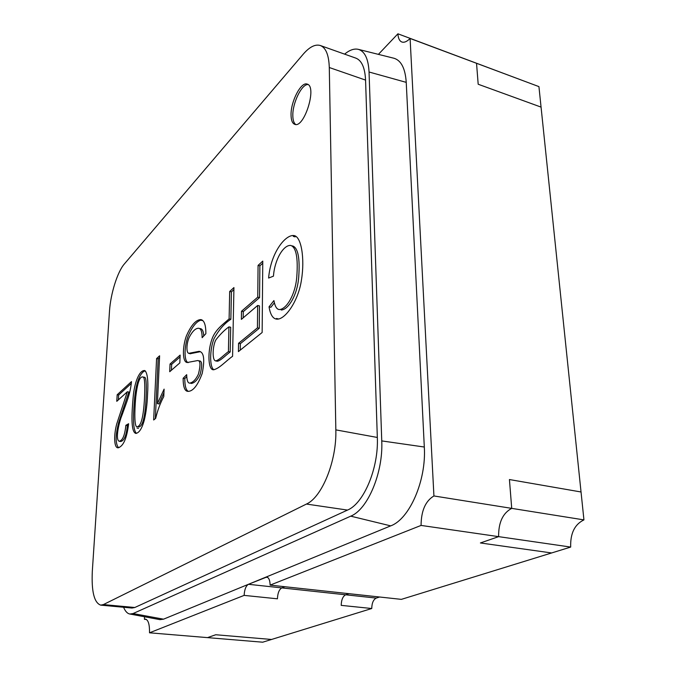 <?xml version="1.0" encoding="UTF-8"?>
<svg xmlns="http://www.w3.org/2000/svg" width="676" height="676" viewBox="0 0 676 676"><rect width="100%" height="100%" fill="white"/><g stroke="black" fill="none" stroke-linecap="round" stroke-linejoin="round"><path stroke-width="1.01" d="M144.537 616.765L144.419 619.292L145.467 619.115C148.314 619.951 149.658 624.514 149.514 632.804L244.137 595.387C244.459 589.607 245.895 585.906 248.43 584.301L281.791 587.9L284.866 586.717L281.791 587.9L345.656 594.795L348.943 593.68L345.656 594.795C342.859 596.291 341.372 599.815 341.203 605.375L371.749 608.51C371.876 603.026 373.372 599.553 376.253 598.091L379.625 597.009M277.43 598.809C277.701 593.106 279.154 589.472 281.791 587.9C279.154 589.472 277.701 593.106 277.43 598.809L244.137 595.387M248.43 584.301L266.733 577.05C268.854 577.608 269.986 580.304 270.113 585.12L401.358 599.367L570.688 547.07C570.248 533.406 574.659 524.356 583.937 519.895L541.062 107.112L478.185 84.238L541.062 107.112L538.933 86.612L476.538 63.291L478.185 84.238L476.538 63.291L410.095 38.464C406.96 41.608 404.206 42.791 401.84 41.997C399.482 41.008 398.181 38.278 397.919 33.8L524.897 81.365M270.113 585.12L421.072 525.421L498.626 536.643L480.399 542.963L551.616 552.96L480.399 542.963L498.626 536.643C498.449 522.531 502.809 513.101 511.715 508.369L509.434 479.546L581.039 491.984L509.434 479.546L511.715 508.369L583.937 519.895M149.514 632.804L207.481 637.62L215.762 634.747L271.549 639.462L371.749 608.51M421.072 525.421C421.182 510.819 425.466 500.992 433.924 495.956L410.095 38.464M433.924 495.956L511.715 508.369C502.809 513.101 498.449 522.531 498.626 536.643L570.688 547.07M144.419 619.292L146.464 619.478M397.919 33.8L378.399 54.367M304.42 588.838L370 595.962M376.253 598.091L345.656 594.795C342.859 596.291 341.372 599.815 341.203 605.375M215.762 634.747L271.549 639.462L262.685 642.2L207.481 637.62L215.762 634.747M291.052 114.988C290.663 101.611 301.082 81.39 307.2 84.111C317.374 86.393 304.166 128.626 294.744 124.325C292.362 123.395 291.128 120.286 291.052 114.988M155.649 418.393L153.663 419.99L156.587 358.576L159.612 355.796L157.39 403.656L164.107 389.123L163.778 396.575C160.339 402.938 157.635 410.205 155.649 418.393M169.71 371.715L170.039 364.018L180.137 355.094L179.833 362.902L169.71 371.715M183.128 378.29L186.686 374.673C186.813 380.174 187.776 382.988 189.576 383.131C192.897 382.608 195.846 379.616 198.414 374.141C200.704 365.099 200.459 360.57 197.696 360.553L187.21 362.513C182.359 362.268 182.343 347.32 186.246 336.285C191.012 325.266 195.888 319.706 200.882 319.596C204.245 320.306 205.901 325.004 205.867 333.682L202.132 337.696C202.116 331.713 200.949 328.561 198.634 328.257C195.626 328.206 192.559 331.096 189.432 336.927C186.407 342.901 186.018 353.379 188.959 353.286L199.107 351.326C203.941 352.061 204.972 359.438 202.192 373.448C197.722 385.531 192.93 391.505 187.81 391.362C184.709 391.134 183.145 386.782 183.128 378.29L184.785 378.611L186.753 376.616M229.105 318.895L229.688 291.474L233.93 287.579L232.586 356.286C226.122 360.73 218.745 369.307 213.075 369.772C207.87 368.995 207.718 350.827 211.884 339.369C215.188 329.423 223.908 323.652 229.105 318.895L230.854 319.283L231.42 291.88L229.688 291.474M257.75 297.161L258.08 265.406L262.77 261.105L262.144 332.499L238.408 351.605L238.552 343.315L257.429 327.868L257.666 305.467L241.374 319.385L241.501 311.247L257.75 297.161L259.567 297.584L259.88 265.845L258.08 265.406M269.04 306.845L273.924 300.575C274.938 306.338 276.729 309.338 279.289 309.566C286.396 309.38 295.505 294.668 296.806 276.56C298.15 257.776 296.164 247.416 290.832 245.464C283.717 244.526 274.625 259.347 273.459 276.146L268.609 278.056C270.687 253.272 284.866 234.969 293.545 235.518C301.564 235.713 304.842 259.339 301.496 279.636C298.589 300.93 284.757 320.627 276.298 319.08C272.698 318.421 270.282 314.34 269.04 306.845L270.89 307.276L274.405 302.78M329.288 67.516C328.874 55.069 325.9 47.734 320.348 45.52C315.244 43.982 309.507 46.906 303.144 54.274L124.367 263.953C117.404 271.862 110.518 294.009 109.478 311.374L92.316 571.22C91.378 591.534 94.184 602.84 100.724 605.138L103.394 604.581L306.439 504.059C322.046 497.266 336.817 460.829 335.837 429.877L329.288 67.516L365.564 80.098C364.972 67.786 361.745 60.468 355.88 58.144L320.348 45.52M147.52 395.029C147.216 403.927 146.143 412.309 144.292 420.185C141.977 428.567 139.138 432.978 135.758 433.417C130.84 431.702 131.583 414.599 133.197 396.846C134.304 383.512 139.121 369.814 144.85 370.566C147.537 373.034 148.424 381.188 147.52 395.029M128.617 423.734C126.894 438.302 123.378 446.329 118.063 447.816C113.948 448.027 113.669 435.048 116.771 423.818L127.341 391.759L116.779 401.316L117.185 394.742L131.49 381.61C130.333 393.804 126.665 401.941 122.136 414.81C118.875 422.458 115.114 439.831 119.196 441.242C122.635 440.575 124.849 435.26 125.863 425.305L128.617 423.734M358.483 49.39C364.854 51.427 368.378 58.964 369.045 72.002L406.234 82.362C405.296 68.563 401.248 60.536 394.091 58.288L358.483 49.39C354.308 48.342 349.686 49.923 344.616 54.139M123.581 607.259C125.254 611.298 127.35 613.563 129.885 614.028L159.975 619.647L163.516 619.182L390.686 525.869C409.504 519.185 426.48 480.382 424.308 447.022L406.234 82.362M129.885 614.028L133.045 613.554L163.516 619.182M369.045 72.002L381.754 440.913C383.309 472.566 367.702 509.543 350.734 516.16L133.045 613.554M100.724 605.138L131.981 608.037L134.803 607.504L347.515 510.084C363.798 503.561 378.763 467.902 377.326 437.457L365.564 80.098M281.174 310.005C288.297 309.828 297.423 295.125 298.716 277.033C300.051 258.266 298.04 247.906 292.7 245.954M259.88 265.845L262.753 263.226M240.242 350.126L240.343 343.695L238.552 343.315M240.343 343.695L259.263 328.274L257.429 327.868M259.263 328.274L259.483 305.89L257.666 305.467M243.191 317.83L243.284 311.653L241.501 311.247M243.284 311.653L259.567 297.584M231.42 291.88L233.888 289.615M213.937 369.806C209.29 367.085 209.881 349.171 213.92 338.862C218.796 329.905 224.449 323.381 230.854 319.283M228.936 326.871C224.652 329.896 220.376 334.121 216.1 339.538C212.813 344.473 211.732 360.266 215.627 360.883C218.956 360.359 224.466 354.427 228.412 351.605L228.936 326.871L230.693 327.26L230.186 351.976L228.412 351.605M217.368 361.238C220.706 360.714 226.223 354.79 230.186 351.976M190.336 383.081L191.257 383.453C194.587 382.937 197.544 379.937 200.113 374.47C202.403 365.437 202.158 360.916 199.386 360.899L198.862 360.891M188.249 362.615C183.973 361.575 184.168 346.949 187.894 336.614C192.373 326.136 197.079 320.576 201.997 319.934M203.73 335.98C203.518 331.35 202.377 328.899 200.307 328.62L199.64 328.595L200.29 328.739M190.624 353.624L200.442 351.672M188.393 391.379C186.01 390.297 184.801 386.038 184.785 378.611M171.408 370.237L171.653 364.339L170.039 364.018M171.653 364.339L180.061 356.928M155.345 418.638L158.15 358.888L156.587 358.576M158.15 358.888L159.528 357.629M163.955 392.638L158.987 403.944L157.39 403.656M138.022 426.531L138.791 426.953C142.704 426.497 145.137 416.796 146.092 397.851C146.726 383.393 146.109 376.524 144.241 377.267L143.566 377.233M144.529 397.572C145.179 383.098 144.571 376.236 142.704 376.971C139.687 376.371 137.363 383.072 135.741 397.091C134.051 417.058 134.87 427.764 137.228 426.691C141.132 426.226 143.566 416.517 144.529 397.572M136.442 433.367C132.53 429.514 133.206 414.667 134.634 397.97C135.994 384.914 138.926 373.862 144.977 370.651M118.486 447.765C115.317 443.566 115.402 435.09 118.739 422.323L128.846 392.029L127.341 391.759M118.359 399.888L118.655 395.004L117.185 394.742M118.655 395.004L131.364 383.385M120.708 441.487C124.156 440.82 126.378 435.505 127.384 425.559L125.863 425.305M127.384 425.559L128.508 424.925M295.682 124.469C293.832 123.091 292.877 120.117 292.826 115.554C292.488 102.98 301.758 83.858 308.062 84.551M265.693 577.211L267.704 577.439M350.734 516.16L390.686 525.869M381.754 440.913L424.308 447.022M103.394 604.581L134.803 607.504M306.439 504.059L347.515 510.084M335.837 429.877L377.326 437.457M280.768 309.405L281.284 309.524M292.209 245.912L292.657 246.03M293.308 236.38L295.175 236.879M276.433 318.48L278.318 318.903M215.5 360.874L217.241 361.229M190.767 382.962L191.325 383.072M200.764 320.196L202.437 320.568M188.942 353.447L190.607 353.785M144.225 377.352L142.966 377.115M138.546 428.305L136.991 428.043M145.619 371.301L144.74 371.132M119.196 441.251L120.708 441.496M118.156 447.275L119.306 447.461"/></g></svg>
